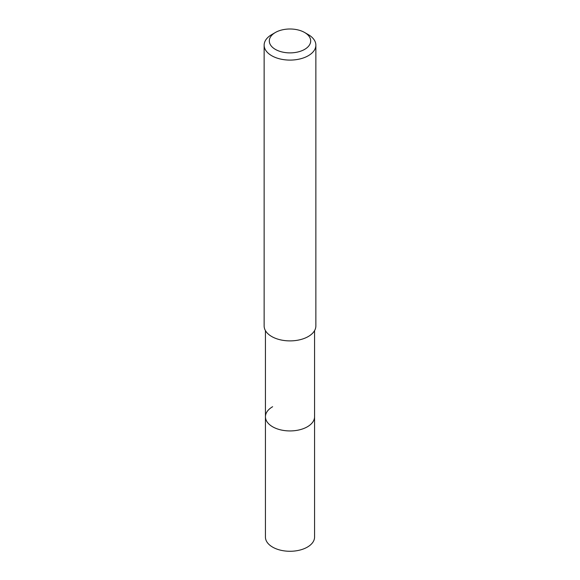 <?xml version="1.0" encoding="UTF-8"?>
<svg xmlns="http://www.w3.org/2000/svg" width="580" height="580" viewBox="0 0 580 580"><rect width="100%" height="100%" fill="white"/><g stroke="black" fill="none" stroke-linecap="round" stroke-linejoin="round"><path stroke-width="0.87" d="M265.437 330.622L265.437 537.087A24.563 14.181 0 0 0 280.597 550.195A24.563 14.181 0 0 0 307.371 547.121A24.563 14.181 0 0 0 314.563 537.087L314.563 416.752A24.563 14.181 180 0 1 307.371 426.778A24.563 14.181 180 0 1 280.597 429.852A24.563 14.181 180 0 1 265.437 416.752A24.563 14.181 180 0 1 272.629 406.718M265.437 416.752A24.563 14.181 0 0 0 280.597 429.852A24.563 14.181 0 0 0 307.371 426.778A24.563 14.181 0 0 0 314.563 416.752L314.563 330.622M264.139 45.167L264.139 325.967A25.861 14.928 0 0 0 280.104 339.757A25.861 14.928 0 0 0 308.285 336.523A25.861 14.928 0 0 0 315.861 325.967L315.861 45.167A25.861 14.928 180 0 1 308.285 55.724A25.861 14.928 180 0 1 280.104 58.957A25.861 14.928 180 0 1 264.139 45.167A25.861 14.928 180 0 1 271.715 34.611L275.369 32.495A20.684 11.941 180 0 1 304.63 32.502A20.684 11.941 180 0 1 304.63 49.387A20.684 11.941 180 0 1 275.369 49.387A20.684 11.941 180 0 1 275.369 32.502A20.684 11.941 180 0 1 275.369 32.495M304.63 32.502L308.285 34.611A25.861 14.928 180 0 1 315.861 45.167M275.369 32.502L271.715 34.611"/></g></svg>
